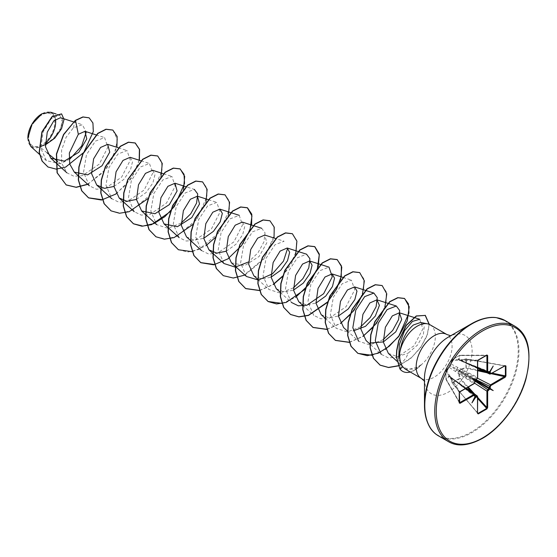 <?xml version="1.0" encoding="UTF-8"?>
<svg xmlns="http://www.w3.org/2000/svg" width="557" height="557" viewBox="0 0 557 557"><rect width="100%" height="100%" fill="white"/><g stroke="black" fill="none" stroke-linecap="round" stroke-linejoin="round"><path stroke-width="0.42" stroke-dasharray="2.79 2.09" d="M474.634 383.202L458.982 373.009L460.34 378.377L452.514 383.105L452.277 382.77L455.682 380.32L459.664 378.509L458.327 373.113L459.121 370.906L460.639 369.11L465.979 367.564L465.979 359.042L460.639 360.609L459.121 360.177L458.327 359.272L459.664 355.394L452.277 359.655L449.833 365.538L445.962 370.6L445.962 379.122L448.657 376.031L449.833 376.267L450.968 377.368L452.159 382.938L451.003 377.618L477.516 396.57L477.516 412.96L478.038 413.398M477.662 412.953L452.27 383.153L477.662 413.169M448.657 367.529A0.529 0.39 42.6 0 1 448.726 367.39L446.032 370.44A0.529 0.529 0 0 0 445.906 370.746A0.529 0.369 4.3 0 1 445.962 370.6A0.529 0.39 40.7 0 1 446.429 370.342L449.109 367.307L473.889 383.62L459.699 391.815L459.365 392.81M465.659 388.542L449.109 376.518L446.429 379.637A0.529 0.39 -140.1 0 1 445.962 379.122L445.934 370.885A0.529 0.418 -31.7 0 1 446.429 370.342L459.748 391.836M41.761 114.958A18.346 10.597 120 0 0 28.783 137.433A18.346 10.597 120 0 0 41.761 144.924A18.346 10.597 120 0 0 54.732 122.449A18.346 10.597 120 0 0 41.761 114.958M27.85 138.143A19.669 11.356 120 0 0 41.761 146.004A19.669 11.356 120 0 0 45.312 143.421M30.823 146.505L40.208 147.271L52.351 139.939L59.843 130.61L62.586 122.004L60.455 117.694M55.47 119.323A19.669 11.356 120 0 0 41.761 113.879L41.949 113.767M430.081 324.815A25.392 14.656 -60 0 1 434.592 342.785A25.392 14.656 -60 0 1 421.064 364.967L421.162 365.023A24.285 14.022 -60 0 1 414.784 370.12A24.285 14.022 -60 0 1 410.286 372.027M421.064 364.967L421.106 364.772A24.285 14.022 -60 0 1 414.596 370.015A24.285 14.022 -60 0 1 402.551 371.268M421.162 365.023L415.062 369.075L405.385 369.194M421.106 364.772L417.102 367.286L408.427 369.395L401.903 366.318L398.728 358.492L399.056 363.073L402.147 362.739L406.199 357.622L408.19 353.138L417.597 344.971L423.327 334.854L424.239 326.395L420.674 322.447M69.876 159.058L60.511 163.723L57.726 161.467M47.087 152.848L40.208 147.271M114.004 186.449L123.745 179.472L130.442 169.996L132.559 161.558L130.094 157.318M136.458 199.413L146.192 192.43L152.883 182.954L154.999 174.515L152.541 170.275M186.511 236.892L194.33 240.178L203.765 238.278M226.219 251.242L235.966 244.245L242.65 234.782L244.774 226.344L242.309 222.097M231.406 262.8L244.739 265.571L259.116 256.464L266.845 242.817L264.749 235.061M253.846 275.757L261.651 279.05L271.099 277.156M276.286 288.714L284.084 292.014L293.539 290.106M298.726 301.678L306.531 304.964L315.979 303.064M321.166 314.635L328.985 317.915L338.426 316.014M388.382 353.396L397.413 356.633L408.19 353.138M419.727 319.286L422.854 328.909L414.046 345.806L397.037 357.309L388.34 357.845L381.211 354.336L369.827 343.982M383.174 339.686L369.862 344.901L358.645 341.26L347.387 331.025M360.741 326.75L347.408 331.937L336.198 328.31L330.378 314.802L333.323 297.243L342.263 283.666L351.432 280.115L354.718 289.779L346.078 306.684L329.326 318.186L320.769 318.778L313.758 315.353L307.937 301.859L310.883 284.286L319.822 270.702L328.992 267.151M280.248 292.328L291.318 302.395L285.504 288.895L288.435 271.343L297.375 257.752L306.552 254.194M293.407 287.878L280.087 293.066L268.878 289.438L263.057 275.938L266.009 258.371L274.942 244.788L284.112 241.237L275.75 238.563M246.431 276.481L240.61 262.981L243.555 245.414L252.495 231.837L261.672 228.279L265.048 232.861L263.907 241.926L258.037 252.711L248.526 261.964M223.991 263.524L218.17 250.03L221.122 232.45L230.055 218.873L239.225 215.322L242.511 224.972L233.891 241.87L217.153 253.393L208.562 253.999L201.55 250.566L195.73 237.066L198.682 219.507L207.608 205.923L216.784 202.365L220.064 212.036L211.423 228.948L194.678 240.457L186.122 241.014L179.11 237.609L173.29 224.109L176.235 206.536L185.175 192.959L194.344 189.408L185.975 186.734M181.199 223.099L167.887 228.279L156.663 224.652L150.843 211.152L153.802 193.599L162.728 180.008L171.904 176.451L175.17 186.129L166.543 203.027L149.791 214.542L141.248 215.106L134.223 211.695L128.402 198.208L131.341 180.649L140.287 167.051L149.457 163.493L152.736 173.15L144.124 190.041L127.372 201.578L118.808 202.163L111.783 198.738L105.962 185.23L108.907 167.692L117.84 154.094L127.017 150.536L130.289 160.221L121.642 177.119L104.911 188.628L96.347 189.213L89.343 185.78L83.522 172.287L86.46 154.742L95.407 141.13L104.577 137.579L107.842 147.25L99.237 164.134L82.492 175.664L73.921 176.249L66.896 172.823L61.667 163.236L61.583 150.237L66.102 137.287L73.336 127.845L82.387 124.705L86.217 132.148M60.511 163.723L46.391 160.667L40.8 148.197L43.168 131.779L51.265 118.725L59.69 115.111L62.53 119.671L60.448 128.667L53.347 138.686L42.973 145.628L50.75 137.6L55.401 126.947L55.352 117.36L50.583 112.201M45.347 144.931L41.963 146.157M89.043 117.792L92.775 122.986L93.123 131.508L83.703 152.263L65.531 166.975L56.055 169.015L47.944 166.968M61.493 113.865L63.839 119.337L61.444 128.395L54.809 137.844L45.611 144.618M45.34 144.743L42.026 146.143M75.327 120.403L73.336 127.845M87.776 184.36L106.617 168.597L116.935 147.313M116.1 193.94L131.222 178.56L139.382 160.27M148.218 198.424L161.091 176.123M170.658 211.382L183.538 189.081M193.098 224.339L205.979 202.038M192.262 251.701L205.874 245.762M215.545 237.296L228.419 214.995M228.314 258.72L243.437 243.339L251.59 225.056M244.871 275.061L263.712 259.297L274.03 238.013M259.59 290.573L273.195 284.634M282.531 276.53L295.746 253.867M305.313 289.118L318.186 266.824M327.419 302.444L340.626 279.781M326.917 329.445L340.529 323.506M349.357 342.402L362.962 336.463M372.083 355.303L385.381 349.441M398.185 365.914L410.286 358.868L420.486 347.93L427.128 335.558L429.336 324.432M87.63 184.235L103.219 172.322L114.101 155.459L117.423 139.508L112.765 130.039M102.446 199.74L114.561 194.72L125.798 185.126L134.432 172.844L139.18 160.207M111.003 210.818L120.521 213.157L131.473 210.616L151.922 193.592L162.073 170.595L161.614 161.433L157.652 155.953M155.897 236.739L165.415 239.071L176.367 236.53L196.809 219.507L206.96 196.51L206.501 187.354L202.539 181.867M178.344 249.696L187.862 252.029L198.814 249.48L219.249 232.464L229.4 209.474L228.948 200.311L224.986 194.825M214.661 264.526L228.231 258.545M223.232 275.611L232.742 277.943L243.694 275.395L264.136 258.371L274.288 235.388L273.828 226.226L269.867 220.739M259.541 290.441L273.111 284.46M282.684 276.056L291.513 263.558L296.324 250.699L296.505 240.025L292.307 233.696M281.981 303.398L295.558 297.41M327.565 301.971L327.913 301.588M326.868 329.312L340.438 323.332M350.353 314.545L359.014 302.096L363.693 289.355L363.805 278.813L359.627 272.561M349.309 342.263L362.872 336.289M372.793 327.502L381.454 315.053L386.133 302.312L386.252 291.771L382.067 285.518M400.539 364.772L411.832 357.281L421.155 346.593L427.163 334.854L429.148 324.355M505.387 366.04L504.739 365.803L490.55 373.998L460.639 360.609M478.212 360.156L452.514 359.488A0.529 0.369 55.7 0 0 452.277 359.655A0.529 0.39 19.3 0 0 452.291 360.184A0.529 0.418 -88.3 0 1 452.514 359.488L459.803 355.275A0.529 0.404 -90.1 0 1 460.34 355.54L458.982 359.418L477.662 367.745M478.038 360.261L477.516 360.943L477.516 377.333L451.003 364.027L452.291 360.184L477.565 360.978M458.327 359.272A0.529 0.383 18.1 0 1 458.982 359.418L459.462 360.038L458.982 359.418L459.462 360.038L459.072 359.989L466.306 363.164A1.413 0.863 -65.8 0 0 466.975 363.073L489.568 371.992L487.946 372.494L459.462 360.038L460.876 360.518L466.383 359.077L466.202 368.219L460.876 369.723L477.523 378.189M475.894 379.596L459.699 370.962L459.462 371.373L475.037 381.079M468.284 363.832A1.413 0.766 -65.5 0 1 467.671 363.951L459.776 360.365L467.351 363.289L487.828 372.64M486.922 355.519L459.664 355.394A0.529 0.39 20.1 0 1 460.34 355.54L486.31 355.519M455.208 371.387A1.413 0.905 -56.8 0 0 456.267 369.688L474.912 380.452L474.912 381.9L449.882 365.845A0.529 0.355 -60 0 1 450.119 365.434L476.541 379.08L474.947 380.48M459.393 402.14L446.429 379.637A0.529 0.404 -29.9 0 1 445.934 379.31L459.699 402.669M474.982 394.892L449.882 376.629L474.912 395.066L474.912 396.514L456.267 381.622A1.413 0.863 -54.2 0 0 456.009 380.995L466.112 388.278M477.662 368.268L466.306 363.164A1.413 0.863 -65.8 0 1 465.91 362.461M490.55 373.998L490 374.137M477.662 368.511L467.671 363.951A1.413 0.766 -65.5 0 1 467.351 363.289L489.269 371.874M475.427 379.881L467.351 375.223A1.413 0.724 -62.9 0 1 468.284 373.455M460.639 369.11L460.876 369.723L459.699 370.962L459.121 370.906L459.462 371.373L458.982 373.009L458.327 373.113M465.91 377.562A1.413 0.724 -57.1 0 1 466.975 375.871L475.051 380.528M477.516 377.333L476.541 379.08M457.582 367.272A1.413 0.905 -63.2 0 1 456.643 369.04L475.323 379.818M450.968 363.526A0.529 0.39 17.4 0 0 450.878 363.658L449.861 365.469A0.529 0.529 0 0 0 449.784 365.601L451.003 364.027A0.529 0.39 17.4 0 1 450.878 363.658L452.173 359.801A0.529 0.529 0 0 1 452.375 359.537L459.734 355.289A0.529 0.529 0 0 1 459.971 355.234L486.846 355.206M474.912 381.9L473.889 383.62M449.109 367.307L449.784 365.601L448.726 367.39A0.529 0.39 42.6 0 1 449.109 367.307M477.356 396.027L477.516 396.57M475.037 396.528L456.643 381.837A1.413 0.766 -54.5 0 1 457.374 381.782A1.413 0.766 -54.5 0 1 457.582 382.374M450.968 377.368L466.327 388.152M455.208 381.002A1.413 0.863 -54.2 0 1 456.009 380.995L449.652 376.316L449.882 376.629L449.109 376.518A0.529 0.383 -138.1 0 1 448.657 376.031M489.499 371.756L459.581 360.045A0.529 0.529 0 0 0 459.33 360.01L459.121 360.177A0.529 0.432 -8.5 0 1 459.699 360.177M504.739 365.803L465.979 359.042L504.809 365.935M477.662 370.732L466.202 368.219L465.979 367.564L477.662 369.973M450.119 376.769A0.529 0.432 -111.5 0 1 449.833 376.267L449.791 376.532A0.529 0.529 0 0 0 449.945 376.727L475.044 396.786M468.242 387.045L460.34 378.377L459.664 378.509L467.588 387.428M477.683 413.308L452.27 383.153A0.529 0.529 0 0 1 452.159 382.938L450.509 376.811M493.21 366.046L489.568 371.777M471.96 402.857L475.1 396.835M448.538 441.687A66.589 38.447 120 0 0 481.833 438.387A66.589 38.447 120 0 0 525.335 379.707A66.589 38.447 120 0 0 515.128 326.346M438.582 435.936A66.589 38.447 120 0 0 471.876 432.636A66.589 38.447 120 0 0 515.378 373.956A66.589 38.447 120 0 0 505.171 320.595M430.122 427.504A66.283 38.266 120 0 0 471.34 432.079A66.283 38.266 120 0 0 516.778 365.009A66.283 38.266 120 0 0 493.641 317.483M424.476 381.204L424.873 381.9L424.476 378.405A33.692 19.453 120 0 0 448.301 392.163A33.692 19.453 120 0 0 472.12 350.903A33.692 19.453 120 0 0 448.301 337.145L451.518 335.746L450.717 335.753M421.433 378.461A25.392 14.656 120 0 0 434.133 377.207A25.392 14.656 120 0 0 450.717 354.83A25.392 14.656 120 0 0 446.825 334.485M399.898 368.922L401.409 365.719M459.393 402.76L445.976 379.47A0.529 0.529 0 0 1 445.906 379.24L445.906 370.746A0.529 0.369 4.3 0 0 445.934 370.885L459.365 392.608M477.662 398.478L471.814 392.065M474.675 394.098L477.662 397.378M491.323 373.719L486.985 372.772M483.796 371.317L492.277 373.169M399.042 363.087L401.903 366.318M73.545 121.879L82.387 124.705M95.985 134.836L104.577 137.579M118.425 147.793L127.017 150.536M141.095 160.82L149.457 163.493M163.535 173.777L171.904 176.451M208.422 199.691L216.784 202.365M257.8 279.37L268.871 289.438M302.688 305.285L313.758 315.353M343.07 277.428L351.439 280.101M325.128 318.242L336.198 328.31M396.995 361.235L399.16 363.206M46.391 160.667L39.505 154.407M59.69 115.111L56.111 113.969M505.122 365.775L466.306 358.847A0.529 0.529 0 0 0 466.063 358.854L459.929 360.483M448.726 367.39L449.784 365.601"/><path stroke-width="0.84" d="M41.761 113.879A19.669 11.356 120 0 0 27.85 137.969A19.669 11.356 120 0 0 27.85 138.143M56.111 113.969L50.583 112.201L41.949 113.767L31.979 124.295L27.85 138.206L30.823 146.505L39.505 154.407M493.641 317.483A66.283 38.266 120 0 0 471.34 323.84L479.723 319.864C485.739 317.699 491.211 316.94 496.155 317.601L505.171 320.595A66.589 38.447 120 0 0 471.876 323.896A66.589 38.447 120 0 0 428.368 382.575A66.589 38.447 120 0 0 438.582 435.936C429.649 430.909 424.949 420.598 424.476 405.016L424.476 378.405A33.692 19.453 120 0 1 448.294 337.145A33.692 19.453 120 0 1 448.301 337.145L471.34 323.84A66.283 38.266 120 0 0 424.476 405.016A66.283 38.266 120 0 0 430.122 427.504M427.442 323.826L420.674 322.447L413.371 324.996C405.858 331.45 401.312 340.828 399.738 353.145A25.392 14.656 -60 0 1 417.381 326.075A25.392 14.656 -60 0 1 427.442 323.826A25.392 14.656 -60 0 1 430.081 324.815L446.825 334.485A25.392 14.656 120 0 0 434.133 335.746A25.392 14.656 120 0 0 417.541 358.116A25.392 14.656 120 0 0 421.433 378.461L424.476 381.204M421.433 378.461L405.385 369.194L402.746 366.819C400.434 363.596 399.439 359.042 399.738 353.145M57.726 161.467L47.087 152.848M73.545 121.879L60.455 117.694L53.799 120.848L47.254 132.162L45.5 146.783L50.805 158.195L64.313 161.14L78.843 152.263L86.781 138.881L84.984 131.327L78.335 134.286L69.347 153.043L69.709 163.981L74.304 172.113L87.651 174.877L102.015 165.756L109.75 152.117L107.661 144.354L100.566 147.452L93.611 158.856L91.571 173.603L96.751 185.063L104.563 188.343L114.004 186.449M141.095 160.82L130.101 157.304L123.006 160.416L116.058 171.807L114.011 186.553L119.191 198.02L127.01 201.314L136.458 199.413M163.535 173.777L152.541 170.261L145.454 173.373L138.505 184.771L136.465 199.51L141.638 210.964L154.978 213.735L169.349 204.621L177.084 190.981L174.982 183.225L167.894 186.323L160.945 197.721L158.898 212.468L164.071 223.935L177.411 226.706L191.789 217.592L199.524 203.939L197.429 196.175L190.334 199.274L183.378 210.678L181.338 225.425L186.511 236.892L201.55 250.566M203.765 238.278L213.498 231.301L220.196 221.839L222.334 213.387L219.869 209.14L212.781 212.231L205.825 223.636L203.778 238.382L208.959 249.849L216.757 253.136L226.219 251.242M261.672 228.279L242.309 222.09L235.221 225.195L228.273 236.6L226.226 251.339L231.406 262.8L246.431 276.481L258.413 280.046L272.477 273.807L283.478 261.136L287.663 248.199M275.75 238.563L264.756 235.047L257.661 238.159L250.713 249.55L248.673 264.297L253.846 275.757L257.8 279.37M271.099 277.156L280.832 270.173L287.53 260.697L289.654 252.251L287.196 248.011L280.101 251.11L273.153 262.507L271.113 277.254L276.286 288.714M293.539 290.106L303.273 283.123L309.964 273.661L312.094 265.216L309.636 260.961L302.548 264.06L295.593 275.457L293.546 290.211L298.726 301.678L302.688 305.285M315.979 303.064L325.727 296.08L332.425 286.604L334.541 278.159L332.083 273.919L324.989 277.017L318.033 288.422L315.986 303.168L321.166 314.635L325.128 318.242M338.426 316.014L348.16 309.038L354.858 299.569L356.981 291.123L354.517 286.89L347.429 289.981L340.48 301.379L338.44 316.118L343.613 327.586L347.387 331.025M353.249 330.9L365.489 326.339L375.327 316.063L379.401 305.396L376.964 299.833L369.869 302.938L362.92 314.336L360.88 329.083L366.06 340.536L369.827 343.982M370.022 342.994L383.355 341.921L395.748 331.875L401.701 319.509L399.404 312.797L392.323 315.889L385.374 327.265L383.307 342.005L388.382 353.396M398.728 358.492L399.306 344.72L404.507 330.788L412.438 321.41L419.727 319.286M381.211 354.336L375.279 340.766L378.196 323.199L387.129 309.588L396.319 306.016L399.71 310.59L398.561 319.662L392.685 330.447L383.174 339.686M358.645 341.26L352.825 327.753L355.77 310.186L364.71 296.616L373.879 293.059L377.249 297.647L376.121 306.698L370.252 317.483L360.741 326.75M328.992 267.151L332.271 276.808L323.659 293.699L306.9 305.236L298.329 305.821L291.318 302.395M287.196 248.004L306.552 254.187L309.936 258.761L308.794 267.84L302.917 278.625L293.407 287.878M248.526 261.964L235.214 267.137L223.991 263.524L208.959 249.849M194.344 189.408L197.721 193.996L196.586 203.047L190.717 213.832L181.199 223.099M86.217 132.148L81.656 146.018L69.876 159.058M78.335 134.286L75.515 120.507L83.07 117.033L89.141 117.847L92.928 123L93.325 131.522L83.905 152.353L65.67 167.1L56.16 169.126L48.034 167.023L42.241 161.175L39.331 152.493L42.081 132.051L52.135 116.803L61.59 113.92L64.027 119.414L61.576 128.632L54.753 138.206L45.347 144.931M75.327 120.403L63.519 134.522L56.396 154.038L57.072 172.781L66.213 184.959L57.26 172.893L56.584 154.15L63.707 134.627L75.327 120.403L82.882 116.928L89.043 117.792M47.944 166.968L42.053 161.064L39.143 152.388L41.893 131.939L51.947 116.698L61.493 113.865M505.937 365.963L505.937 375.975L505.108 377.305L490.912 385.5L490.285 386.586L490.209 388.466L493.21 390.582L489.875 389.044L489.54 389.329L489.192 388.695L489.568 386.607L490.55 384.859L505.387 376.045L505.387 366.04L504.739 365.803L505.937 365.963L504.809 365.935M489.54 389.329L487.66 391.139L486.922 391.139L487.946 389.42L489.192 388.695L475.051 380.528M487.66 391.139L487.66 407.522L486.915 408.908L486.922 391.139L474.634 383.202M486.915 408.908L478.254 413.914L477.509 413.385L477.662 396.779L474.982 394.892M477.509 413.385L477.509 397.002L476.883 396.633L475.629 397.357L475.288 396.73L476.541 396.006L476.883 396.633M475.629 397.357L471.96 402.857L475.037 396.528M474.884 396.925L474.884 395.477L473.889 394.474L474.912 395.066L474.661 394.447L466.112 388.278M474.258 395.122L460.061 403.317L459.233 402.934L459.233 392.929L460.061 391.592L474.258 383.397L474.884 382.311L474.961 380.431L471.96 378.314L475.295 379.853L476.883 378.844L477.509 377.764L477.509 361.375L478.254 359.989L486.915 354.983L487.66 355.512L487.66 371.902L488.287 372.264L489.875 371.435L493.21 366.046L490.209 371.63L490.285 373.42L490.912 373.775L505.108 365.587M66.213 184.959L76.232 187.34L87.776 184.36M116.935 147.313L117.151 136.465L112.855 130.087L106.136 129.321L97.955 133.471L83.049 153.781L79.024 167.107L78.523 180.078L81.83 190.856L88.654 197.916L101.506 200.04L116.1 193.94M139.382 160.27L139.591 149.422L135.302 143.045L128.576 142.279L120.396 146.428L105.496 166.738L101.471 180.064L100.963 193.035L104.27 203.813L111.094 210.873L119.483 213.247L129.147 211.709L148.218 198.424M161.091 176.123L162.254 163.438L157.742 156.002L151.024 155.236L142.836 159.379L127.936 179.695L123.912 193.021L123.403 205.999L126.711 216.77L133.541 223.83L141.931 226.205L151.595 224.659L170.658 211.382M183.538 189.081L184.694 176.395L180.19 168.959L173.464 168.193L165.283 172.336L150.376 192.652L146.352 205.979L145.85 218.957L149.158 229.735L155.988 236.795L164.378 239.162L174.042 237.616L193.098 224.339M205.979 202.038L207.134 189.352L202.63 181.923L195.911 181.15L187.723 185.293L172.816 205.61L168.792 218.943L168.291 231.921L171.605 242.699L178.435 249.752L192.262 251.701M205.874 245.762L215.545 237.296M228.419 214.995L229.581 202.309L225.077 194.88L218.351 194.108L210.17 198.25L195.263 218.567L191.232 231.9L190.731 244.878L194.045 255.656L200.882 262.709L213.735 264.826L228.314 258.72M251.59 225.056L251.806 214.215L247.517 207.838L240.798 207.065L232.617 211.2L217.703 231.524L213.679 244.85L213.178 257.835L216.485 268.613L223.322 275.666L233.334 278.04L244.871 275.061M274.03 238.013L274.246 227.172L269.964 220.795L263.238 220.022L255.057 224.158L240.151 244.474L236.119 257.807L235.618 270.786L238.925 281.563L245.762 288.623L259.59 290.573M273.195 284.634L282.531 276.53M295.746 253.867L296.902 241.181L292.404 233.745L285.678 232.979L277.497 237.115L262.591 257.431L258.559 270.758L258.058 283.743L261.365 294.521L268.202 301.574L276.585 303.941L286.249 302.402L305.313 289.118M318.186 266.824L319.342 254.138L314.844 246.702L308.118 245.936L299.938 250.079L285.031 270.389L281.007 283.715L280.498 296.693L283.805 307.471L290.643 314.531L298.935 316.891L308.494 315.422L327.419 302.444M340.626 279.781L341.789 267.088L337.277 259.659L330.559 258.894L322.378 263.036L307.471 283.346L303.447 296.672L302.938 309.65L306.253 320.428L313.076 327.488L326.917 329.445M340.529 323.506L353.834 310.653L362.377 294.904L364.348 280.853L359.718 272.61L352.999 271.851L344.818 275.993L329.911 296.303L325.887 309.629L325.385 322.607L328.693 333.378L335.516 340.438L349.357 342.402M362.962 336.463L376.274 323.61L384.824 307.868L386.788 293.811L382.165 285.567L375.439 284.808L367.258 288.951L352.358 309.26L348.327 322.587L347.826 335.565L351.133 346.336L357.956 353.396L372.083 355.303M385.381 349.441L398.701 336.588L407.258 320.839L409.235 306.775L404.605 298.531L397.956 297.744L389.865 301.783L375.014 321.716L370.892 334.889L370.231 347.784L373.545 358.346L380.215 365.204L388.605 367.536L398.185 365.914M429.336 324.432L425.339 315.401L416.455 316.056L406.352 325.42L398.958 340.557L396.842 350.52L396.563 357.093L399.898 368.922L396.375 356.981L396.654 350.409L398.77 340.452L406.164 325.309L416.267 315.944L425.339 315.401M66.025 184.854L76.065 187.236L87.63 184.235M112.765 130.039L105.948 129.217L97.767 133.36L82.868 153.676L78.836 166.996L78.335 179.974L81.642 190.752L88.466 197.805L102.446 199.74M139.18 160.207L139.41 149.332L135.114 142.94L128.389 142.174L120.208 146.317L105.308 166.627L101.283 179.953L100.775 192.931L104.082 203.709L111.003 210.818M157.652 155.953L150.836 155.131L142.655 159.274L127.748 179.584L123.724 192.91L123.215 205.888L126.523 216.666L133.353 223.726L142.884 226.114L153.871 223.594L164.858 216.666L174.39 206.515L184.534 183.448L184.026 174.292L180.002 168.855L173.276 168.089L165.095 172.231L150.188 192.548L146.164 205.874L145.662 218.852L148.97 229.63L155.897 236.739M202.539 181.867L195.723 181.046L187.542 185.189L172.635 205.505L168.604 218.831L168.103 231.809L171.417 242.587L178.344 249.696M224.986 194.825L218.17 193.996L209.982 198.139L195.075 218.462L191.051 231.789L190.55 244.767L193.857 255.545L200.694 262.605L214.661 264.526M228.231 258.545L241.487 245.693L249.996 229.971L251.952 215.949L247.336 207.726L240.61 206.953L232.429 211.096L217.515 231.413L213.491 244.746L212.99 257.724L216.297 268.502L223.232 275.611M269.867 220.739L263.05 219.911L254.869 224.053L239.963 244.37L235.931 257.696L235.43 270.681L238.744 281.459L245.574 288.512L259.541 290.441M273.111 284.46L282.684 276.056M292.307 233.696L285.49 232.868L277.309 237.01L262.403 257.327L258.378 270.653L257.87 283.631L261.184 294.409L268.014 301.469L281.981 303.398M295.558 297.41L308.822 284.557L317.323 268.836L319.272 254.814L314.656 246.591L307.93 245.825L299.75 249.968L284.843 270.284L280.819 283.61L280.31 296.589L283.624 307.367L290.455 314.42L298.837 316.794L308.501 315.248L327.565 301.971M327.913 301.588L336.602 289.09L341.267 276.307L341.344 265.759L337.089 259.548L330.371 258.782L322.19 262.925L307.283 283.241L303.259 296.568L302.757 309.546L306.065 320.317L312.888 327.377L326.868 329.312M340.438 323.332L350.353 314.545M359.627 272.561L352.811 271.739L344.63 275.882L329.73 296.199L325.699 309.525L325.197 322.496L328.505 333.274L335.328 340.334L349.309 342.263M362.872 336.289L372.793 327.502M382.067 285.518L375.251 284.697L367.07 288.839L352.17 309.156L348.146 322.475L347.638 335.453L350.945 346.231L357.775 353.291L367.3 355.679L378.287 353.159L389.28 346.238L398.812 336.087L408.949 313.013L408.448 303.857L404.417 298.42L397.768 297.64L389.677 301.671L374.833 321.612L370.704 334.778L370.05 347.672L373.357 358.242L380.027 365.1L388.48 367.432L398.123 365.761M398.241 365.712L400.539 364.772M429.148 324.355L425.151 315.29M410.286 372.027A24.285 14.022 -60 0 1 402.641 371.324A24.285 14.022 -60 0 1 400.086 369.033L402.746 366.819M402.551 371.268A24.285 14.022 -60 0 1 402.453 371.213A24.285 14.022 -60 0 1 399.898 368.922M45.312 143.421A19.669 11.356 120 0 0 55.47 119.323M490.912 373.775L489.568 373.434L489.192 371.777L489.54 371.54M477.662 368.268L487.946 372.494L486.922 371.902L486.915 354.983M487.66 355.512L486.707 355.255L478.212 360.156M478.254 359.989L477.516 360.943M459.699 391.815L459.233 392.929M459.365 392.81L459.699 402.669L473.889 394.474L465.659 388.542M459.393 402.76L460.061 403.317M477.516 412.96L478.038 413.398L477.516 412.96L478.038 413.398L486.707 408.399L477.662 398.478M490 374.137L505.136 365.775M466.327 388.152L477.356 396.027M505.937 375.975L492.277 373.169M505.108 377.305L504.739 376.664L491.323 373.719M490.912 385.5L490.55 384.859L477.523 378.189M489.269 371.874L490.285 371.972M489.875 371.435L489.568 371.777L490.209 371.63M490.285 388.034L489.568 388.048L475.427 379.881M490.209 388.466L489.568 388.48L489.875 389.044M477.662 367.745L487.66 371.902M487.66 407.522L486.922 407.529L477.662 397.378M477.565 360.978L477.509 361.375M478.254 413.914L477.662 412.953M477.516 377.333L477.509 377.764M477.509 397.002L477.279 395.964M475.1 380.125L471.96 378.314M474.947 380.48L474.884 380.863M475.295 397.461L475.1 396.835L474.961 397.266M473.889 383.62L474.258 383.397M474.912 381.9L474.146 383.641L459.95 391.836L459.393 392.706L459.233 402.934M493.21 390.582L489.568 388.48M481.833 329.64A66.589 38.447 120 0 0 438.331 388.326A66.589 38.447 120 0 0 448.538 441.687C457.353 446.902 468.632 445.823 482.362 438.443C500.924 428.061 519.166 403.442 525.871 379.359C532.276 352.289 528.69 334.618 515.128 326.346A66.589 38.447 120 0 0 481.833 329.64M482.585 330.942A65.531 37.834 120 0 0 436.249 411.198A65.531 37.834 120 0 0 482.585 437.955A65.531 37.834 120 0 0 528.92 357.698A65.531 37.834 120 0 0 482.585 330.942M487.828 372.64L490.285 373.42M486.922 355.519L486.31 355.519M459.393 402.14L459.699 402.669M471.814 392.065L467.588 387.428M468.242 387.045L474.675 394.098M475.037 381.079L488.287 390.053M490.285 386.586L475.894 379.596M486.985 372.772L477.662 370.732M477.662 369.973L483.796 371.317M475.086 380.396L474.884 382.311M474.884 395.477L474.912 395.066M438.582 435.936L448.538 441.687M471.34 323.84L448.294 337.145M450.717 335.753L446.825 334.485M50.805 158.195L66.896 172.823M84.984 131.32L95.985 134.836M74.304 172.113L89.336 185.78M107.661 144.354L118.425 147.793M96.744 185.07L111.783 198.738M119.184 198.027L134.223 211.695M141.624 210.978L156.663 224.652M174.989 183.218L185.975 186.734M164.071 223.942L179.103 237.609M197.429 196.175L208.422 199.691M219.869 209.133L239.225 215.322M276.279 288.721L280.248 292.328M309.636 260.961L328.999 267.144M332.083 273.919L343.07 277.428M354.524 286.876L373.879 293.059M376.964 299.833L396.319 306.016M399.404 312.79L419.727 319.279M388.375 353.403L396.995 361.235M505.171 320.595L515.128 326.346M477.662 368.511L489.895 374.102M487.284 372.584L489.45 371.742M475.33 379.978L476.771 379.087L477.662 377.542L477.662 361.159L478.143 360.233L486.846 355.206M475.017 396.751L474.661 394.453"/></g></svg>
